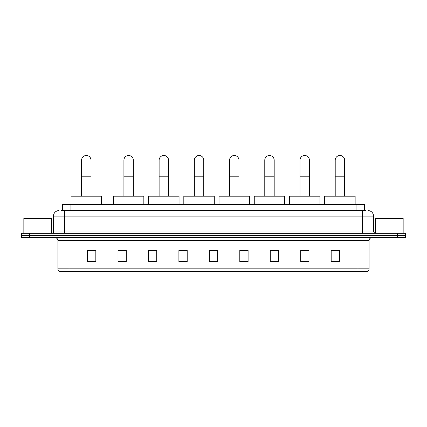 <?xml version="1.0" encoding="UTF-8"?>
<svg xmlns="http://www.w3.org/2000/svg" width="427" height="427" viewBox="0 0 427 427"><rect width="100%" height="100%" fill="white"/><g stroke="black" fill="none" stroke-linecap="round" stroke-linejoin="round"><path stroke-width="0.64" d="M62.609 210.591L62.609 204.501L364.391 204.501L364.391 210.591M61.072 210.591L366.056 210.591M60.944 210.591L64.541 210.591L64.541 216.131L53.466 216.131L53.466 231.914A1.382 1.382 0 0 1 52.083 233.297M59.006 210.591A5.535 5.535 0 0 0 53.466 216.131M367.994 210.591A5.535 5.535 0 0 1 373.534 216.131L373.534 231.914L374.917 233.297M29.655 233.297L21.35 233.297L21.35 235.512L29.655 235.512L21.35 235.512L21.35 237.727L29.655 237.727L29.655 235.512L397.345 235.512L29.655 235.512L29.655 233.297L397.345 233.297L397.345 235.512L405.65 235.512L397.345 235.512L397.345 237.727L29.655 237.727M397.345 237.727L405.65 237.727L405.65 233.297L397.345 233.297M369.104 268.845C369.024 270.174 368.362 271.06 367.108 271.503L358.029 271.503L358.029 268.845L369.104 268.845L369.104 240.497A2.77 2.77 0 0 1 371.869 237.727M358.029 271.503L59.892 271.503A2.77 2.77 0 0 1 57.896 268.845L57.896 240.497C57.736 238.816 56.812 237.892 55.131 237.727M339.476 261.564L339.476 250.489L331.171 250.489L331.171 261.564L339.476 261.564M309.02 261.564L309.02 250.489L300.715 250.489L300.715 261.564L309.02 261.564M278.564 261.564L278.564 250.489L270.259 250.489L270.259 261.564L278.564 261.564M248.108 261.564L248.108 250.489L239.803 250.489L239.803 261.564L248.108 261.564M95.829 261.564L95.829 250.489L87.524 250.489L87.524 261.564L95.829 261.564M126.285 261.564L126.285 250.489L117.98 250.489L117.98 261.564L126.285 261.564M156.741 261.564L156.741 250.489L148.436 250.489L148.436 261.564L156.741 261.564M187.197 261.564L187.197 250.489L178.892 250.489L178.892 261.564L187.197 261.564M217.653 261.564L217.653 250.489L209.347 250.489L209.347 261.564L217.653 261.564M187.197 250.489L178.892 250.548L187.197 250.489M153.864 250.548L156.741 250.548M118.642 250.548L126.285 250.548M239.803 250.548L244.233 250.548M209.347 250.489L217.653 250.548L209.347 250.489M95.829 250.548L87.524 250.548M278.564 250.548L270.259 250.548M309.02 250.548L300.715 250.548M339.476 250.548L331.171 250.548M51.528 233.297L51.528 218.346L23.843 218.346L23.843 233.297M81.6 196.196L81.6 160.2A4.708 4.708 0 0 1 86.302 155.497A4.708 4.708 0 0 1 91.01 160.2A4.708 4.708 0 0 0 86.302 155.497M91.01 196.196L91.01 160.2M101.53 204.501L101.53 196.196L71.074 196.196L71.074 204.501M123.905 196.196L123.905 160.2A4.708 4.708 0 0 1 128.612 155.497A4.708 4.708 0 0 1 133.32 160.2A4.708 4.708 0 0 0 128.612 155.497M133.32 196.196L133.32 160.2M143.84 204.501L143.84 196.196L113.385 196.196L113.385 204.501M159.122 196.196L159.122 160.2A4.708 4.708 0 0 1 163.829 155.497A4.708 4.708 0 0 1 168.537 160.2A4.708 4.708 0 0 0 163.829 155.497M168.537 196.196L168.537 160.2M179.057 204.501L179.057 196.196L148.601 196.196L148.601 204.501M194.338 196.196L194.338 160.2A4.708 4.708 0 0 1 199.046 155.497A4.708 4.708 0 0 1 203.754 160.2A4.708 4.708 0 0 0 199.046 155.497M203.754 196.196L203.754 160.2M214.274 204.501L214.274 196.196L183.818 196.196L183.818 204.501M229.561 196.196L229.561 160.2A4.708 4.708 0 0 1 234.263 155.497A4.708 4.708 0 0 1 238.971 160.2A4.708 4.708 0 0 0 234.263 155.497M238.971 196.196L238.971 160.2M249.496 204.501L249.496 196.196L219.035 196.196L219.035 204.501M264.777 196.196L264.777 160.2A4.708 4.708 0 0 1 269.485 155.497A4.708 4.708 0 0 1 274.193 160.2A4.708 4.708 0 0 0 269.485 155.497M274.193 196.196L274.193 160.2M284.713 204.501L284.713 196.196L254.257 196.196L254.257 204.501M299.994 196.196L299.994 160.2A4.708 4.708 0 0 1 304.702 155.497A4.708 4.708 0 0 1 309.41 160.2A4.708 4.708 0 0 0 304.702 155.497M309.41 196.196L309.41 160.2M319.93 204.501L319.93 196.196L289.474 196.196L289.474 204.501M335.211 196.196L335.211 160.2A4.708 4.708 0 0 1 339.919 155.497A4.708 4.708 0 0 1 344.626 160.2A4.708 4.708 0 0 0 339.919 155.497M344.626 196.196L344.626 160.2M355.147 204.501L355.147 196.196L324.691 196.196L324.691 204.501M403.157 233.297L403.157 218.346L375.472 218.346L375.472 233.297M70.914 210.591L70.914 204.501M356.086 210.591L356.086 204.501M64.541 233.297L64.541 231.914L373.534 231.914M53.466 231.914L64.541 231.914L64.541 216.131L362.459 216.131L362.459 233.297M373.534 216.131L362.459 216.131L362.459 210.591M358.029 237.727L358.029 240.497L57.896 240.497M369.104 240.497L358.029 240.497L358.029 268.845L68.971 268.845L68.971 271.503M57.896 268.845L68.971 268.845L68.971 237.727M217.653 261.18L209.347 261.18M187.197 261.18L178.892 261.18M156.741 261.18L148.436 261.18M126.285 261.18L117.98 261.18M95.829 261.18L87.524 261.18M248.108 261.18L239.803 261.18M278.564 261.18L270.259 261.18M309.02 261.18L300.715 261.18M339.476 261.18L331.171 261.18M81.6 176.815L91.01 176.815M123.905 176.815L133.32 176.815M159.122 176.815L168.537 176.815M194.338 176.815L203.754 176.815M229.561 176.815L238.971 176.815M264.777 176.815L274.193 176.815M299.994 176.815L309.41 176.815M335.211 176.815L344.626 176.815"/></g></svg>
